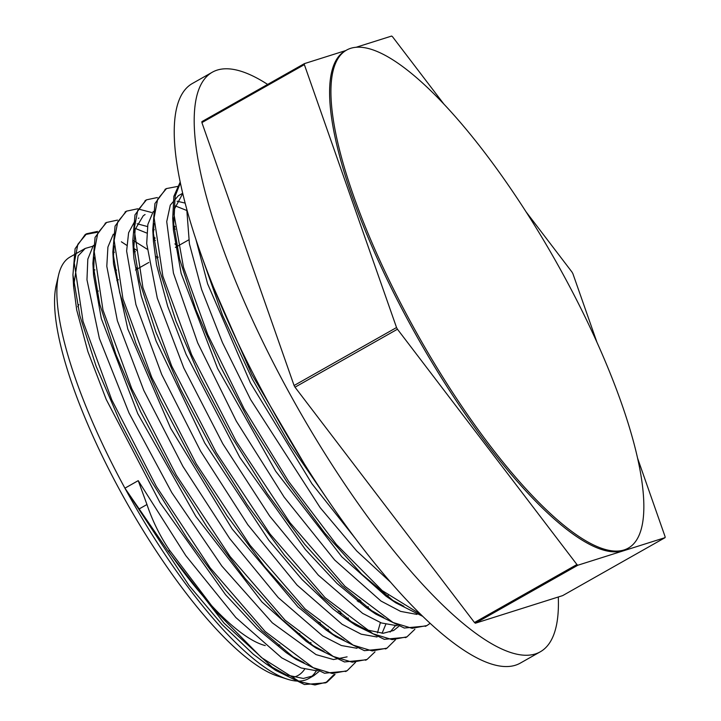 <?xml version="1.0" encoding="UTF-8"?>
<svg xmlns="http://www.w3.org/2000/svg" width="721" height="721" viewBox="0 0 721 721"><rect width="100%" height="100%" fill="white"/><g stroke="black" fill="none" stroke-linecap="round" stroke-linejoin="round"><path stroke-width="1.08" d="M540.29 651.802L520.337 663.095A332.976 91.035 -119.5 0 1 294.114 447.245A332.976 91.035 -119.5 0 1 192.327 83.519L212.289 72.226A332.976 91.035 60.5 0 0 314.077 435.953A332.976 91.035 60.5 0 0 540.29 651.802A332.976 91.035 60.5 0 0 558.297 596.997M267.644 84.42A332.976 91.035 60.5 0 0 212.289 72.226M318.943 671.539L313.815 675.658L308.642 678.596A242.202 66.215 -119.5 0 1 287.346 679.173A242.202 66.215 -119.5 0 1 124.922 488.18A242.202 66.215 -119.5 0 1 58.599 274.98A242.202 66.215 -119.5 0 1 70.054 257.018L85.204 248.439L92.721 246.276M114.702 268.852A242.202 66.215 -119.5 0 1 116.514 270.141M320.268 622.764A242.202 66.215 -119.5 0 1 320.575 625.08M316.168 670.945A242.202 66.215 -119.5 0 1 311.048 676.974M58.599 274.98L56.229 285.074A234.262 64.043 60.5 0 0 120.38 491.271A234.262 64.043 60.5 0 0 277.477 676.001L287.346 679.173M293.456 677.262A234.262 64.043 60.5 0 0 304.659 669.16M310.796 644.358A234.262 64.043 60.5 0 0 310.832 642.465M94.965 269.942A234.262 64.043 60.5 0 0 93.369 269.221M355.588 538.74L311.968 483.782L250.493 383.085L207.612 283.795L196.013 239.787M186.748 209.234L189.416 243.851L201.592 289.436L222.483 342.655L250.602 399.56L320.187 507.683L356.688 550.943L390.845 582.46M403.904 606.289L390.764 599.277M395.766 602.819L386.014 596.168L341.826 556.819L275.629 471.146L217.589 368.44L181.133 273.367L173.4 229.999L174.581 208.757L182.728 193.543M182.674 193.282L178.348 195.733L170.282 205.143L166.731 221.626L173.428 273.061L197.689 342.845L236.344 421.19L284.137 497.111L334.643 560.001L381.003 601.053L400.615 611.39L416.954 614.418M383.806 617.509L365.989 607.433L336.968 583.406L305.398 549.537L239.814 457.42L186.063 354.29L167.723 306.398L156.556 264.886L153.447 241.454L152.771 229.684L159.674 270.474L175.933 321.034L200.438 377.732L231.54 436.62L267.112 493.452L304.713 544.292L341.754 585.434L375.713 614.067L404.292 628.045L426.192 625.972M153.258 235.83L154.033 223.375M153.258 211.505L147.859 224.438L146.696 243.599L157.286 298.115L183.747 367.881L222.834 443.83L269.672 516.074L318.312 575.142L362.636 613.373L381.4 622.962L397.082 625.729M182.846 194.012L181.899 194.255M177.033 201.195L185.108 203.088M398.776 626.36L393.648 630.478L383.212 633.281L366.259 629.793L345.882 618.618L333.228 609.119L301.901 579.378L268.753 540.146L204.746 443L156.078 341.006L141.244 295.98L133.953 258.641L133.475 252.729L135.16 229.404L143.263 215.732L145.074 214.543M138.874 218.066L138.423 218.319M134.899 221.014L128.599 232.775L126.626 251.052L135.918 304.613L161.693 374.451L200.645 451.247L247.826 524.762L297.115 585.137L342.124 624.296L361.194 634.183L377.074 637.003M390.106 632.074L395.36 625.765M186.667 210.442L175.293 205.9M173.364 217.967L174.248 218.427M388.132 595.357L388.222 597.376M385.789 624.35L382.058 633.299M344.079 640.194L330.768 633.074M335.761 636.607L326.018 629.965L297.953 606.884L232.135 528.962L170.661 428.265L127.788 328.974L113.512 263.814L112.827 252.035L119.704 292.816L135.909 343.34L160.404 400.083L191.498 458.98L227.088 515.903L264.706 566.751L301.784 607.992L335.752 636.607L364.375 650.666L386.303 648.503M113.314 258.208L114.098 246.014M113.314 234.163L107.916 247.06L106.798 266.274L117.361 320.728L143.821 390.476L182.9 466.361L229.675 538.542L278.288 597.637L322.602 635.886L341.366 645.52L357.039 648.296M377.453 632.921L380.391 622.583M380.904 591.562L380.661 589.318M175.005 226.619L173.328 225.547M137.134 223.771L147.472 226.547M153.42 229.287L154.285 229.738M174.861 243.887L177.6 246.176M368.188 606.676L368.278 608.704M324.071 651.469L310.931 644.457M105.897 222.879L95.073 237.362L92.883 263.417L99.75 304.181L116.009 354.768L140.505 411.52L171.643 470.443L207.233 527.357L244.87 578.206L281.947 619.402L315.924 647.999L306.191 641.348L261.993 601.999L195.797 516.326L137.756 413.629L101.3 318.547L93.568 275.179L94.154 257.172M93.36 245.41L87.818 259.154L86.962 279.766L99.372 338.41L128.996 412.926L171.814 492.659L221.915 566.147L272.322 622.836L316.059 654.614L333.472 659.544L347.089 656.858M360.933 602.864L360.698 600.602M155.033 237.912L153.357 236.839M146.76 233.045L135.413 228.476M133.457 240.571L147.066 249.133M156.457 256.478L157.638 257.469M348.225 617.978L348.333 620.258M303.974 662.689L290.887 655.704M97.056 232.306L85.177 234.577L75.101 248.718L72.938 274.881L79.842 315.654L96.1 366.214L120.605 422.921L151.707 481.799L187.28 538.641L224.88 589.472L261.921 630.614L295.889 659.255L286.156 652.613L257.136 628.586L225.565 594.717L159.981 502.6L106.23 399.47L87.89 351.578L76.723 310.066L73.614 286.634L78.129 255.883L85.213 248.448M313.815 675.658L303.379 678.461L286.426 674.973L266.049 663.798L253.395 654.298L222.068 624.557L188.92 585.326L124.922 488.18L138.225 480.646L185.82 555.657L235.857 617.546L281.695 657.831L301.09 667.961L317.249 670.909M340.97 614.166L340.727 611.913M137.044 250.511L133.385 248.114M113.485 251.845L114.36 252.305M136.521 267.797L137.666 268.771M328.253 629.244L328.352 631.272M279.793 644.88A198.672 54.318 -119.5 0 1 278.162 645.565M265.256 645.583A198.672 54.318 -119.5 0 1 168.489 551.186M77.715 306.749A198.672 54.318 -119.5 0 1 78.886 304.595M124.922 488.18L168.254 551.313L224.06 623.16L275.782 670.431L304.451 684.517L325.694 682.841L334.111 674.459M168.254 551.313L169.714 550.483C160.071 536.28 152.482 520.959 146.958 504.52L138.225 480.646M340.961 638.761L340.943 638.247M135.395 251.773L133.646 250.403M126.734 245.311L121.38 241.796M295.889 659.255L324.459 673.225L346.359 671.152M360.933 627.459L360.924 626.964M358.382 601.918L358.157 600.557M155.357 240.481L153.618 239.111M315.924 647.999L344.449 661.95L366.403 659.796M380.886 616.176L380.877 615.68M175.32 229.179L173.581 227.809M125.878 211.541L115.054 226.079L112.827 252.053M400.831 604.883L400.813 604.369M145.741 200.285L134.989 214.858L132.79 240.967L139.721 281.758L155.943 332.255L180.439 388.943L211.505 447.777L247.051 504.61L284.624 555.422L321.665 596.609L355.606 625.251L384.284 639.338L406.193 637.265M165.704 189.028L154.934 203.538L152.771 229.693M180.178 182.089L173.851 196.328L172.716 218.238L179.583 259.001L195.842 309.579L220.338 366.331L251.467 425.264L287.066 482.169L324.702 533.026L361.78 574.222L395.757 602.819L422.83 616.392M202.277 257.866L222.573 315.401L252.224 378.895L288.833 442.946L329.353 502.131M169.723 550.483L216.543 612.12L261.453 657.561L299.657 681.724L314.969 684.95L327.154 682.012L335.058 674.441M340.051 613.4L339.663 611.02L338.212 611.841M135.115 249.574L133.403 248.267M97.515 231.414L86.637 233.748L77.85 244.302L74.272 262.994L83.032 321.359L111.782 399.867L156.367 486.477L210.153 567.851L265.148 631.515L313.175 667.682L332.282 673.495L347.125 670.737L355.543 662.32M360.004 602.08L359.617 599.728M155.078 238.281L153.375 236.975M117.505 220.094L106.6 222.456L97.813 233.018L94.217 251.683L102.977 310.057L131.754 388.583L176.33 475.175L230.107 556.549L285.101 620.231L333.147 656.407L352.227 662.193L367.079 659.436L375.01 651.847M379.976 590.787L379.588 588.426L378.137 589.246M175.05 226.98L173.22 225.583M151.581 212.479L137.54 208.811L126.545 211.145L117.784 221.744L114.161 240.381L122.949 298.773L151.725 377.299L196.283 463.873L250.07 545.265L305.073 608.948L353.101 645.097L372.198 650.919L387.024 648.116L395.469 639.77M157.367 197.527L146.498 199.834L137.738 210.442L134.133 229.098L142.911 287.49L171.67 365.989L216.237 452.59L270.033 533.982L325.027 597.637L373.045 633.786L392.17 639.635L406.986 636.832L414.89 629.262M178.348 186.297L166.47 188.569L157.683 199.122L154.105 217.814L162.865 276.179L191.615 354.687L236.2 441.297L289.986 522.671L344.98 586.326L393.008 622.502L412.115 628.315L426.958 625.558L430.167 623.314M180.349 182.918L175.23 195.923L174.058 214.741L183.467 267.23L207.684 334.454L244.059 408.663L288.598 481.439L336.41 544.49L382.175 590.58L420.893 614.499M213.317 286.778L251.818 374.442L304.307 463.828M577.818 565.237L665.104 537.632L562.659 595.618L475.364 623.214L577.818 565.237A329.794 90.161 -119.5 0 1 576.926 564.534L474.472 622.511L295.006 387.195L397.451 329.218L576.926 564.534M665.104 537.632A329.794 90.161 -119.5 0 0 665.095 536.658L637.652 458.394M596.907 342.169L572.916 273.746A329.794 90.161 -119.5 0 0 571.996 272.069L526.006 211.758M444.019 104.257L392.53 36.744A329.794 90.161 -119.5 0 0 391.638 36.05L356.075 47.289M345.792 50.542L304.343 63.646L201.898 121.633A329.794 90.161 -119.5 0 0 201.907 122.606L304.361 64.629L396.541 327.541L294.087 385.519L201.907 122.606M304.361 64.629A329.794 90.161 -119.5 0 1 304.343 63.646M475.364 623.214A329.794 90.161 -119.5 0 1 474.472 622.511M397.451 329.218A329.794 90.161 -119.5 0 1 396.541 327.541M295.006 387.195A329.794 90.161 -119.5 0 1 294.087 385.519M411.285 323.197A286.093 78.21 60.5 0 0 628.297 548.113A286.093 78.21 60.5 0 0 555.458 260.614A286.093 78.21 60.5 0 0 346.477 50.155A286.093 78.21 60.5 0 0 411.285 323.197M346.477 50.155L345.152 50.903A286.093 78.21 60.5 0 0 409.952 323.945A286.093 78.21 60.5 0 0 626.964 548.87L628.297 548.113M146.958 504.52L138.91 509.071M145.083 214.561L144.407 214.939M325.694 682.85L327.163 682.021M345.656 671.548L346.314 671.179M365.61 660.256L366.755 659.607M385.573 648.963L387.033 648.134M405.526 637.661L406.986 636.841M425.489 626.369L426.147 625.999M85.168 234.568L86.637 233.739M105.131 223.267L106.591 222.438M125.084 211.974L126.193 211.343M145.047 200.681L146.507 199.852M165.001 189.389L166.47 188.56M266.049 663.798L275.782 670.44M73.614 286.634L72.938 274.872M93.568 275.179L92.883 263.408M345.882 618.618L355.615 625.26M133.475 252.729L132.79 240.958M365.989 607.433L375.722 614.076M173.4 229.999L172.716 218.229M393.819 516.759L367.602 482.394M252.71 267.5L248.339 255.018M188.722 239.877L175.41 247.411M158.232 257.136L156.763 257.965M148.796 262.471L135.494 270.005M118.325 279.721L116.865 280.55M98.362 291.023L96.902 291.843M359.644 599.71L357.265 601.062M319.718 622.304L318.258 623.133M299.774 633.597L298.314 634.426"/></g></svg>
